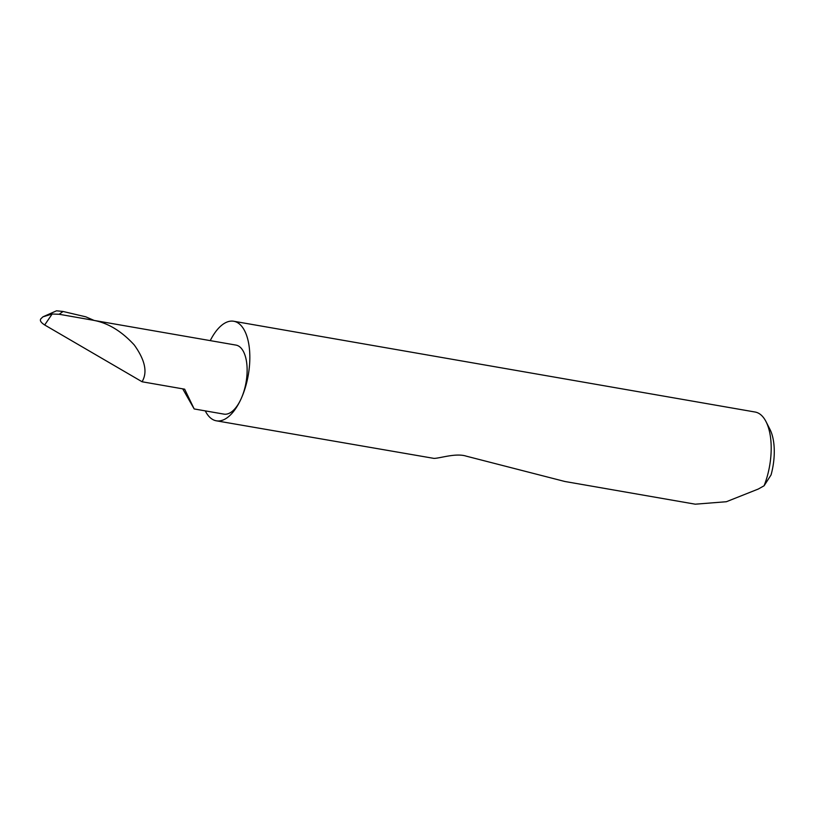 <?xml version="1.0" encoding="UTF-8"?>
<svg xmlns="http://www.w3.org/2000/svg" width="815" height="815" viewBox="0 0 815 815"><rect width="100%" height="100%" fill="white"/><g stroke="black" fill="none" stroke-linecap="round" stroke-linejoin="round"><path stroke-width="1.22" d="M40.75 318.91L42.94 316.821L52.15 314.02L44.672 324.971L142.116 381.777L184.659 389.183L194.174 408.947L182.723 388.847M205.278 410.872A50.53 23.564 -80.1 0 0 216.383 420.815A50.53 23.564 -80.1 0 0 241.016 398.993A35.035 16.341 99.9 0 1 223.942 414.122L194.174 408.947M216.383 420.815L433.937 458.387C439.988 458.387 455.789 452.763 466.262 456.156L564.785 481.471L695.277 504.19L726.379 501.724L758.276 489.041L764.083 485.781A50.53 23.564 -80.1 0 0 766.019 421.63A50.53 23.564 -80.1 0 0 755.077 412.023L233.711 321.253A50.53 23.564 -80.1 0 0 210.25 340.619M142.116 381.777L142.839 380.31C147.444 371.131 144.571 359.344 134.231 344.939C121.7 331.298 108.293 323.117 94.01 320.417L235.953 345.091A35.035 16.341 99.9 0 1 241.016 398.993A50.53 23.564 -80.1 0 0 233.711 321.253M44.672 324.971C40.699 322.404 39.497 320.295 41.045 318.655M42.94 316.821L56.51 310.81L63.04 311.473L85.85 316.841L93.969 320.377L59.169 314.274L63.04 311.473M52.15 314.02L59.169 314.274M766.019 421.63L769.92 429.291A42.441 19.794 99.9 0 1 771.051 474.941L764.083 485.781"/></g></svg>
